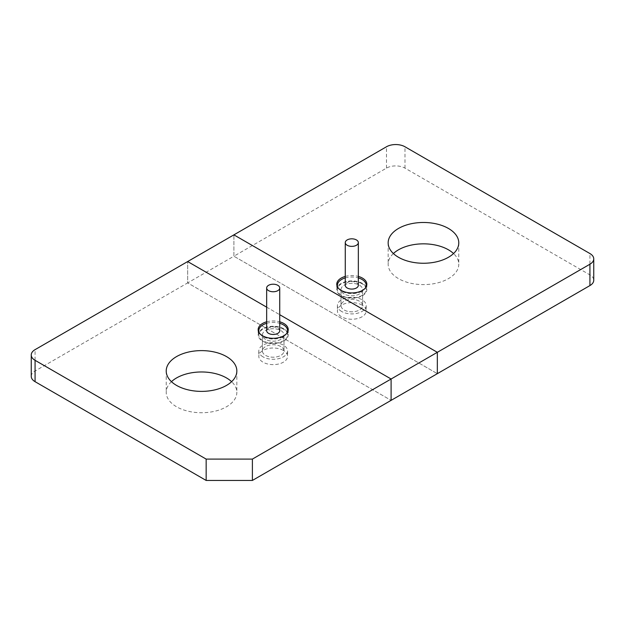 <?xml version="1.0" encoding="UTF-8"?>
<svg xmlns="http://www.w3.org/2000/svg" width="625" height="625" viewBox="0 0 625 625"><rect width="100%" height="100%" fill="white"/><g stroke="black" fill="none" stroke-linecap="round" stroke-linejoin="round"><path stroke-width="0.47" stroke-dasharray="3.12 2.34" d="M344.172 293.984A10.789 6.227 180 0 1 341.016 289.578A10.789 6.227 180 0 1 347.672 283.828A10.789 6.227 180 0 1 359.43 285.18A10.789 6.227 180 0 1 362.594 289.578A10.789 6.227 180 0 1 355.93 295.336A10.789 6.227 180 0 1 344.172 293.984A10.789 6.227 180 0 1 341.016 289.578A10.789 6.227 180 0 1 347.672 283.828A10.789 6.227 180 0 1 359.43 285.18A10.789 6.227 180 0 1 362.594 289.578A10.789 6.227 180 0 1 355.93 295.336A10.789 6.227 180 0 1 344.172 293.984M359.43 301.195A10.789 6.227 0 0 0 347.672 299.844A10.789 6.227 0 0 0 341.016 305.594A10.789 6.227 0 0 0 344.172 310A10.789 6.227 0 0 0 355.93 311.352A10.789 6.227 0 0 0 362.594 305.594A10.789 6.227 0 0 0 359.43 301.195A10.789 6.227 0 0 0 347.672 299.844A10.789 6.227 0 0 0 341.016 305.594A10.789 6.227 0 0 0 344.172 310A10.789 6.227 0 0 0 355.93 311.352A10.789 6.227 0 0 0 362.594 305.594A10.789 6.227 0 0 0 359.43 301.195M345.266 276.422A15.039 8.68 180 0 1 358.344 276.422M362.438 283.438A15.039 8.68 0 0 0 346.047 281.562A15.039 8.68 0 0 0 336.766 289.578A15.039 8.68 0 0 0 341.164 295.719A15.039 8.68 0 0 0 357.555 297.602A15.039 8.68 0 0 0 366.844 289.578A15.039 8.68 0 0 0 362.438 283.438M393.391 253.547A35.312 20.383 0 0 0 388.156 264.219A35.312 20.383 0 0 0 398.5 278.633A35.312 20.383 0 0 0 436.977 283.055A35.312 20.383 0 0 0 458.781 264.219A35.312 20.383 0 0 0 453.547 253.547M31.25 376.336A13.078 7.547 180 0 1 35.078 371L187.664 282.906L187.664 261.555L187.664 282.906L391.102 400.359L187.664 282.906L233.898 256.211L233.898 234.859L233.898 256.211L437.336 373.672L233.898 256.211L386.477 168.117A13.078 7.547 180 0 1 404.977 168.117L589.922 274.898A13.078 7.547 180 0 1 593.75 280.234M171.453 381.68A35.312 20.383 0 0 0 166.219 392.352A35.312 20.383 0 0 0 176.562 406.773A35.312 20.383 0 0 0 215.047 411.188A35.312 20.383 0 0 0 236.844 392.352A35.312 20.383 0 0 0 231.609 381.68M266.656 321.805A15.039 8.68 180 0 1 279.734 321.805M283.836 328.82A15.039 8.68 0 0 0 267.445 326.938A15.039 8.68 0 0 0 258.156 334.961A15.039 8.68 0 0 0 262.562 341.102A15.039 8.68 0 0 0 278.953 342.984A15.039 8.68 0 0 0 288.234 334.961A15.039 8.68 0 0 0 283.836 328.82M265.57 339.367A10.789 6.227 180 0 1 262.406 334.961A10.789 6.227 180 0 1 269.07 329.203A10.789 6.227 180 0 1 280.828 330.555A10.789 6.227 180 0 1 283.984 334.961A10.789 6.227 180 0 1 277.328 340.719A10.789 6.227 180 0 1 265.57 339.367A10.789 6.227 180 0 1 262.406 334.961A10.789 6.227 180 0 1 269.07 329.203A10.789 6.227 180 0 1 280.828 330.555A10.789 6.227 180 0 1 283.984 334.961A10.789 6.227 180 0 1 277.328 340.719A10.789 6.227 180 0 1 265.57 339.367M280.828 346.57A10.789 6.227 0 0 0 269.07 345.227A10.789 6.227 0 0 0 262.406 350.977A10.789 6.227 0 0 0 265.57 355.383A10.789 6.227 0 0 0 277.328 356.734A10.789 6.227 0 0 0 283.984 350.977A10.789 6.227 0 0 0 280.828 346.57A10.789 6.227 0 0 0 269.07 345.227A10.789 6.227 0 0 0 262.406 350.977A10.789 6.227 0 0 0 265.57 355.383A10.789 6.227 0 0 0 277.328 356.734A10.789 6.227 0 0 0 283.984 350.977A10.789 6.227 0 0 0 280.828 346.57M266.656 307.164L279.734 314.711L266.656 307.164M365.539 287.781A14.383 8.305 180 0 1 341.633 291.18A14.383 8.305 180 0 1 338.062 287.781M345.266 277.914A14.383 8.305 180 0 1 358.344 277.914M361.977 283.711A14.383 8.305 0 0 0 346.297 281.906A14.383 8.305 0 0 0 337.414 289.578A14.383 8.305 0 0 0 341.633 295.453A14.383 8.305 0 0 0 357.305 297.25A14.383 8.305 0 0 0 366.188 289.578A14.383 8.305 0 0 0 361.977 283.711M358.344 285.312A6.539 3.773 0 0 0 356.422 282.641A6.539 3.773 0 0 0 349.297 281.82A6.539 3.773 0 0 0 345.266 285.312M341.633 311.469A14.383 8.305 180 0 1 337.414 305.594A14.383 8.305 180 0 1 346.297 297.922A14.383 8.305 180 0 1 361.977 299.727A14.383 8.305 180 0 1 366.188 305.594A14.383 8.305 180 0 1 357.305 313.273A14.383 8.305 180 0 1 341.633 311.469M361.977 305.062A14.383 8.305 0 0 0 346.297 303.266A14.383 8.305 0 0 0 337.414 310.938A14.383 8.305 0 0 0 341.633 316.812A14.383 8.305 0 0 0 357.305 318.609A14.383 8.305 0 0 0 366.188 310.938A14.383 8.305 0 0 0 361.977 305.062M286.938 333.156A14.383 8.305 180 0 1 263.023 336.562A14.383 8.305 180 0 1 259.461 333.156M266.656 323.289A14.383 8.305 180 0 1 279.734 323.289M283.367 329.086A14.383 8.305 0 0 0 267.695 327.289A14.383 8.305 0 0 0 258.812 334.961A14.383 8.305 0 0 0 263.023 340.836A14.383 8.305 0 0 0 278.703 342.633A14.383 8.305 0 0 0 287.586 334.961A14.383 8.305 0 0 0 283.367 329.086M279.734 330.688A6.539 3.773 0 0 0 277.82 328.023A6.539 3.773 0 0 0 270.695 327.203A6.539 3.773 0 0 0 266.656 330.688M263.023 356.852A14.383 8.305 180 0 1 258.812 350.977A14.383 8.305 180 0 1 267.695 343.305A14.383 8.305 180 0 1 283.367 345.102A14.383 8.305 180 0 1 287.586 350.977A14.383 8.305 180 0 1 278.703 358.648A14.383 8.305 180 0 1 263.023 356.852M283.367 350.445A14.383 8.305 0 0 0 267.695 348.641A14.383 8.305 0 0 0 258.812 356.32A14.383 8.305 0 0 0 263.023 362.188A14.383 8.305 0 0 0 278.703 363.992A14.383 8.305 0 0 0 287.586 356.32A14.383 8.305 0 0 0 283.367 350.445M589.922 274.898L589.922 253.547M404.977 168.117L404.977 146.766M386.477 168.117L386.477 146.766M35.078 371L35.078 349.641M341.016 289.578L341.016 305.594L341.016 289.578M336.766 284.242L336.766 289.578M388.156 242.867L388.156 264.219M458.781 242.867L458.781 264.219M366.844 284.242L366.844 289.578M362.594 289.578L362.594 305.594L362.594 289.578M166.219 371L166.219 392.352M258.156 329.625L258.156 334.961M262.406 334.961L262.406 350.977L262.406 334.961M283.984 334.961L283.984 350.977L283.984 334.961M288.234 329.625L288.234 334.961M236.844 371L236.844 392.352M337.414 286.773L337.414 289.578M337.414 305.594L337.414 310.938M366.188 305.594L366.188 310.938M366.188 286.773L366.188 289.578M258.812 332.156L258.812 334.961M258.812 350.977L258.812 356.32M287.586 350.977L287.586 356.32M287.586 332.156L287.586 334.961"/><path stroke-width="0.94" d="M358.344 276.422A15.039 8.68 180 0 1 362.438 278.102A15.039 8.68 180 0 1 366.844 284.242A15.039 8.68 180 0 1 357.555 292.266A15.039 8.68 180 0 1 341.164 290.383A15.039 8.68 180 0 1 336.766 284.242A15.039 8.68 180 0 1 345.266 276.422M398.5 257.281A35.312 20.383 180 0 1 388.156 242.867A35.312 20.383 180 0 1 409.953 224.031A35.312 20.383 180 0 1 448.438 228.453A35.312 20.383 180 0 1 458.781 242.867A35.312 20.383 180 0 1 436.977 261.703A35.312 20.383 180 0 1 398.5 257.281M453.547 253.547A35.312 20.383 0 0 0 448.438 249.805A35.312 20.383 0 0 0 393.391 253.547M593.75 258.883L593.75 280.234A13.078 7.547 180 0 1 589.922 285.578L589.922 264.219A13.078 7.547 0 0 0 593.75 258.883A13.078 7.547 0 0 0 589.922 253.547L404.977 146.766A13.078 7.547 0 0 0 386.477 146.766L233.898 234.859L437.336 352.312L233.898 234.859L187.664 261.555L266.656 307.164L187.664 261.555L35.078 349.641A13.078 7.547 0 0 0 31.25 354.984A13.078 7.547 0 0 0 35.078 360.32L206.156 459.094L252.391 459.094L252.391 480.445L391.102 400.359L391.102 379.008L252.391 459.094M589.922 264.219L391.102 379.008L279.734 314.711L391.102 379.008L391.102 400.359L437.336 373.672L437.336 352.312L437.336 373.672L589.922 285.578M176.562 385.414A35.312 20.383 180 0 1 166.219 371A35.312 20.383 180 0 1 188.023 352.164A35.312 20.383 180 0 1 226.5 356.586A35.312 20.383 180 0 1 236.844 371A35.312 20.383 180 0 1 215.047 389.836A35.312 20.383 180 0 1 176.562 385.414M231.609 381.68A35.312 20.383 0 0 0 226.5 377.938A35.312 20.383 0 0 0 171.453 381.68M279.734 321.805A15.039 8.68 180 0 1 283.836 323.484A15.039 8.68 180 0 1 288.234 329.625A15.039 8.68 180 0 1 278.953 337.641A15.039 8.68 180 0 1 262.562 335.766A15.039 8.68 180 0 1 258.156 329.625A15.039 8.68 180 0 1 266.656 321.805M31.25 354.984L31.25 376.336A13.078 7.547 180 0 0 35.078 381.68L206.156 480.445L252.391 480.445M206.156 480.445L206.156 459.094M338.062 287.781A14.383 8.305 180 0 1 337.414 285.312A14.383 8.305 180 0 1 345.266 277.914M358.344 277.914A14.383 8.305 180 0 1 361.977 279.438A14.383 8.305 180 0 1 366.188 285.312A14.383 8.305 180 0 1 365.539 287.781M347.18 245.266A6.539 3.773 180 0 1 345.266 242.602A6.539 3.773 180 0 1 349.297 239.109A6.539 3.773 180 0 1 356.422 239.93A6.539 3.773 180 0 1 358.344 242.602A6.539 3.773 180 0 1 354.305 246.086A6.539 3.773 180 0 1 347.18 245.266M345.266 242.602L345.266 285.312A6.539 3.773 0 0 0 347.18 287.977A6.539 3.773 0 0 0 354.305 288.797A6.539 3.773 0 0 0 358.344 285.312L358.344 242.602M259.461 333.156A14.383 8.305 180 0 1 258.812 330.688A14.383 8.305 180 0 1 266.656 323.289M279.734 323.289A14.383 8.305 180 0 1 283.367 324.82A14.383 8.305 180 0 1 287.586 330.688A14.383 8.305 180 0 1 286.938 333.156M268.578 290.648A6.539 3.773 180 0 1 266.656 287.977A6.539 3.773 180 0 1 270.695 284.492A6.539 3.773 180 0 1 277.82 285.312A6.539 3.773 180 0 1 279.734 287.977A6.539 3.773 180 0 1 275.703 291.469A6.539 3.773 180 0 1 268.578 290.648M266.656 287.977L266.656 330.688A6.539 3.773 0 0 0 268.578 333.359A6.539 3.773 0 0 0 275.703 334.18A6.539 3.773 0 0 0 279.734 330.688L279.734 287.977M35.078 381.68L35.078 360.32M337.414 285.312L337.414 286.773M366.188 285.312L366.188 286.773M258.812 330.688L258.812 332.156M287.586 330.688L287.586 332.156"/></g></svg>
